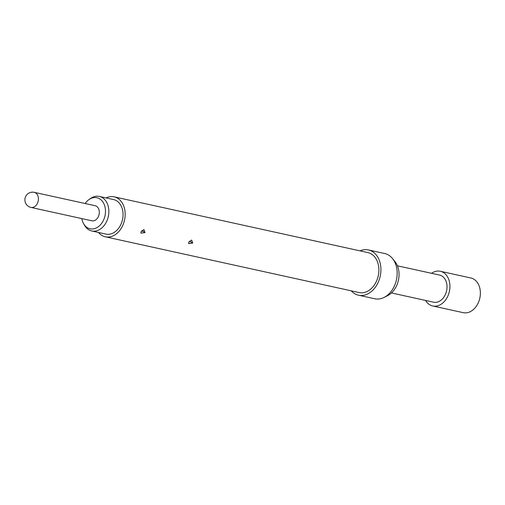<?xml version="1.0" encoding="UTF-8"?>
<svg xmlns="http://www.w3.org/2000/svg" width="505" height="505" viewBox="0 0 505 505"><rect width="100%" height="100%" fill="white"/><g stroke="black" fill="none" stroke-linecap="round" stroke-linejoin="round"><path stroke-width="0.76" d="M425.576 300.443A17.757 13.136 -77.6 0 0 432.734 305.973L463.186 312.658A17.757 13.136 -77.6 0 0 477.503 304.351A17.757 13.136 -77.6 0 0 470.805 277.971L440.36 271.286A17.757 13.136 -77.6 0 0 431.541 273.3M432.734 305.973A17.757 13.136 -77.6 0 0 447.058 297.66A17.757 13.136 -77.6 0 0 440.36 271.286M397.422 265.807L439.527 275.055A13.894 10.277 102.4 0 1 444.772 295.696A13.894 10.277 102.4 0 1 433.568 302.198L391.463 292.95M88.855 199.658L90.363 198.579A17.681 13.079 102.4 0 1 99.327 196.439A17.681 13.079 102.4 0 1 103.784 198.699A17.681 13.079 102.4 0 1 107.363 219.713A17.681 13.079 102.4 0 1 91.74 230.974A17.681 13.079 102.4 0 1 87.283 228.708A17.681 13.079 102.4 0 1 84.499 225.268L83.578 223.658A15.895 11.76 -77.6 0 0 86.084 226.751A15.895 11.76 -77.6 0 0 102.913 221.348A15.895 11.76 -77.6 0 0 100.924 199.765A15.895 11.76 -77.6 0 0 88.855 199.658A15.895 11.76 -77.6 0 0 85.124 203.515M91.74 230.974L105.949 234.093A17.681 13.079 -77.6 0 0 121.572 222.838A17.681 13.079 -77.6 0 0 117.993 201.823A17.681 13.079 -77.6 0 0 113.537 199.557L99.327 196.439M81.81 218.596A15.895 11.76 -77.6 0 0 83.578 223.658M95.161 205.718A7.72 5.713 102.4 0 1 98.071 217.188A7.72 5.713 102.4 0 1 91.847 220.799L30.95 207.422A7.72 5.713 102.4 0 0 37.181 203.805A7.72 5.713 102.4 0 0 36.209 193.327A7.72 5.713 102.4 0 0 34.264 192.342L95.161 205.718M192.714 243.082L188.548 243.612L189.015 241.712L191.673 240.09L192.714 243.082A2.159 0.335 -146.5 0 0 190.757 241.92L189.419 241.541L190.757 241.92M145.011 232.603L140.845 233.133L141.312 231.233L143.969 229.611L145.011 232.603A2.159 0.335 -146.5 0 0 143.054 231.441L141.722 231.063L142.726 230.69L143.054 231.441M98.513 232.458A20.459 15.131 -77.6 0 0 105.349 236.807L359.08 292.553A20.459 15.131 -77.6 0 0 375.581 282.983A20.459 15.131 -77.6 0 0 367.861 252.588L114.13 196.843A20.459 15.131 -77.6 0 0 106.101 197.922M105.349 236.807A20.459 15.131 -77.6 0 0 121.85 227.237A20.459 15.131 -77.6 0 0 114.13 196.843M351.24 290.829A23.161 17.132 -77.6 0 0 358.499 295.191L374.742 298.764A23.161 17.132 -77.6 0 0 384.021 297.451A23.161 17.132 -77.6 0 0 393.42 287.926A23.161 17.132 -77.6 0 0 392.555 258.598A23.161 17.132 -77.6 0 0 384.684 253.516L368.442 249.95A23.161 17.132 -77.6 0 0 360.021 250.865M358.499 295.191A23.161 17.132 -77.6 0 0 377.178 284.353A23.161 17.132 -77.6 0 0 368.442 249.95M384.021 297.451L387.543 295.69A20.282 14.998 -77.6 0 0 395.775 287.351A20.282 14.998 -77.6 0 0 395.017 261.672L392.555 258.598M34.264 192.342A7.72 7.72 0 0 0 25.067 198.225A7.72 7.72 0 0 0 30.95 207.422"/></g></svg>
